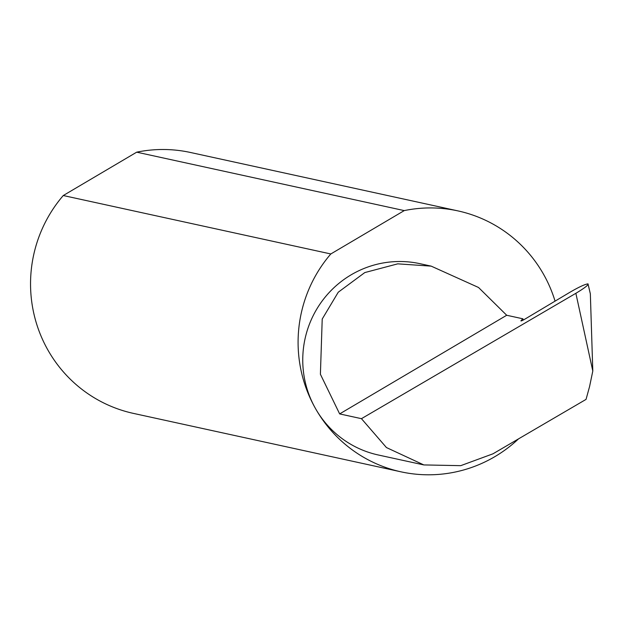 <?xml version="1.0" encoding="UTF-8"?>
<svg xmlns="http://www.w3.org/2000/svg" width="624" height="624" viewBox="0 0 624 624"><rect width="100%" height="100%" fill="white"/><g stroke="black" fill="none" stroke-linecap="round" stroke-linejoin="round"><path stroke-width="0.94" d="M361.452 418.673L339.651 413.907L320.401 374.252L322.218 319.036L338.255 292.211L364.798 272.571L397.753 263.843L431.192 266.136L478.53 287.485L506.704 315.26L522.826 318.786L521.079 320.619A3.565 0.437 -29.6 0 0 520.931 320.892A3.565 0.437 -29.6 0 0 524.768 319.207L570.102 292.165C579.088 286.954 585.062 284.193 588.019 283.865C588.588 284.942 584.54 288.085 575.866 293.303L361.452 418.673L386.443 447.556L423.836 464.927L460.738 465.66L492.96 453.82L586.045 399.391L589.571 386.568L592.8 371.03L575.866 293.303M555.064 301.135A133.536 131.305 102.3 0 0 543.434 274.076A133.536 131.305 102.3 0 0 457.985 210.904L190.437 152.474A133.536 131.305 102.3 0 0 136.695 152.17L63.266 195.53L330.814 253.96A133.536 131.305 102.3 0 0 315.557 408.65A97.89 96.252 -77.7 0 1 321.469 301.938A97.89 96.252 -77.7 0 1 419.968 263.687L431.192 266.136M63.266 195.53A133.536 131.305 102.3 0 0 48.009 350.22A133.536 131.305 102.3 0 0 133.458 413.4L401.006 471.83A133.536 131.305 102.3 0 0 518.528 438.867M423.836 464.927L378.199 454.966A97.89 96.252 -77.7 0 1 315.557 408.65A133.536 131.305 102.3 0 0 401.006 471.83M588.44 285.776L590.343 293.803L592.8 371.03M590.343 293.803L588.019 283.865M339.651 413.907L506.704 315.26M136.695 152.17L404.243 210.6A133.536 131.305 102.3 0 1 457.985 210.904M330.814 253.96L404.243 210.6M523.474 319.933L522.826 318.786"/></g></svg>
